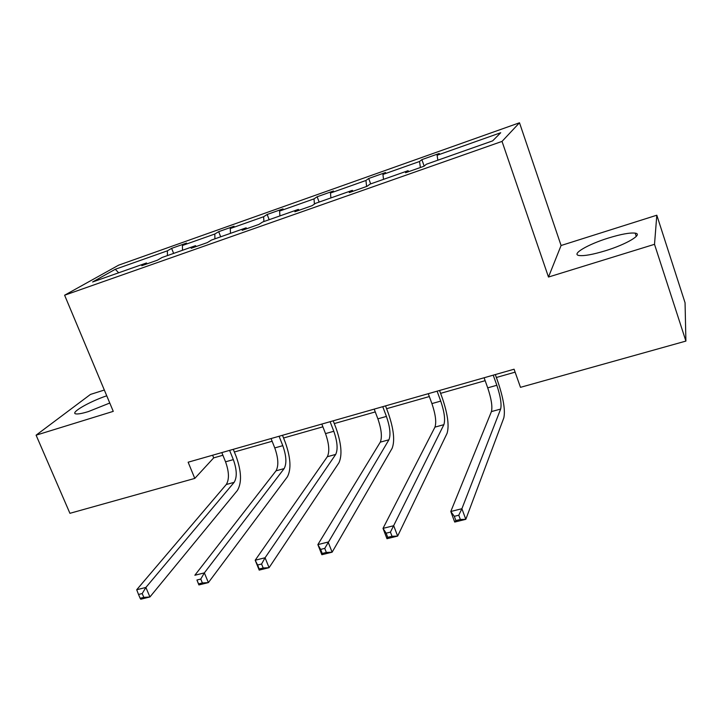 <?xml version="1.0" encoding="UTF-8"?>
<svg xmlns="http://www.w3.org/2000/svg" width="722" height="722" viewBox="0 0 722 722"><rect width="100%" height="100%" fill="white"/><g stroke="black" fill="none" stroke-linecap="round" stroke-linejoin="round"><path stroke-width="1.08" d="M106.739 395.791C88.788 401.856 69.15 413.354 76.171 413.923C78.418 414.166 82.516 413.381 88.463 411.549L109.771 403.029M605.343 250.778C626.579 244.316 643.519 234.163 635.198 233.143C629.954 232.538 621.037 234.163 608.438 238.025C587.825 244.361 570.786 254.37 579.134 255.516C584.098 256.13 592.834 254.55 605.343 250.778M104.329 390.033L90.467 394.42L36.1 435.176L69.926 513.315L194.787 478.406L213.694 457.874L222.89 455.257M519.497 122.776L118.661 265.154L64.61 295.217L502.025 141.404L519.497 122.776L561.084 245.507L548.485 277.04L654.511 244.316L656.812 215.219L561.084 245.507M656.812 215.219L685.061 302.789L685.9 341.082L654.511 244.316M167.423 255.588L167.387 250.823L171.619 248.359L173.632 253.395M118.661 272.79L115.285 269.279L167.387 250.823M182.495 250.272L182.422 245.489L186.547 243.07L171.619 248.359M182.422 245.489L214.786 234.027L218.685 231.672L220.688 236.798M230.471 233.35L230.282 228.54L234.063 226.221L218.685 231.672M230.282 228.54L263.638 216.726L267.167 214.479L269.162 219.696M279.919 215.905L279.604 211.068L283.024 208.857L267.167 214.479M279.604 211.068L313.998 198.884L317.148 196.763L319.133 202.07M330.911 197.918L330.468 193.045L333.492 190.969L317.148 196.763M330.468 193.045L365.946 180.473L368.689 178.487L370.666 183.893M383.526 179.354L382.94 174.453L385.548 172.504L368.689 178.487M382.94 174.453L419.554 161.484L421.865 159.634L424.157 166.087M437.839 160.203L437.108 155.266L439.265 153.461L421.865 159.634M437.108 155.266L500.707 132.731L492.648 140.862L426.359 164.246L423.949 166.259L405.52 172.757L408.083 170.69L369.989 184.128L367.092 186.294L349.277 192.575L352.318 190.364L315.46 203.369L312.103 205.671L294.865 211.754L298.348 209.407L262.673 221.988L258.891 224.425L242.195 230.309L246.103 227.836L211.546 240.029L207.367 242.583L191.195 248.287L195.5 245.688L162.008 257.501L157.459 260.173L141.783 265.696L146.449 262.988L92.596 281.986L115.285 269.279M685.9 341.082L520.481 387.335L514.082 369.213L188.135 462.206L194.787 478.406M196.285 246.491L195.5 245.688M214.93 238.829L214.786 234.027M246.861 228.666L246.103 227.836M263.9 221.555L263.638 216.726M299.07 210.264L298.348 209.407M314.422 204.082L313.998 198.884M352.995 191.267L352.318 190.364M366.605 186.466L365.946 180.473M408.715 171.628L408.083 170.69M420.394 167.513L419.554 161.484M36.1 435.176L113.264 411.359L64.61 295.217M548.485 277.04L502.025 141.404M234.361 451.99L272.122 441.259M283.556 438.001L322.887 426.819M334.277 423.579L375.269 411.928M386.604 408.697L429.328 396.549M440.6 393.346L485.157 380.675M496.348 377.489L515.12 372.155M212.62 455.221L213.694 457.874M147.279 263.765L146.449 262.988M484.11 377.759L487.72 387.849C491.366 398.788 492.603 406.712 491.429 411.594L450.79 511.492L461.899 508.721L465.816 519.326L503.812 417.903C505.418 410.502 503.505 398.643 498.072 382.326L495.31 374.565M493.225 375.16L496.835 385.277C500.481 396.252 501.754 404.176 500.653 409.058L461.899 508.721L458.777 515.21L454.309 516.32L455.889 520.571L460.347 519.47L458.777 515.21M460.347 519.47L465.816 519.326L454.707 522.06L450.79 511.492L454.309 516.32M454.707 522.06L455.889 520.571M428.272 393.698L431.918 403.589C435.546 414.347 436.566 422.19 434.951 427.126L383.012 528.378L393.698 525.715L397.651 536.085L447.062 433.353C449.328 425.881 447.748 414.13 442.333 398.093L439.545 390.476M437.099 391.171L440.736 401.098C444.373 411.883 445.42 419.744 443.877 424.671L390.431 532.123L386.144 533.188L387.732 537.339L392.019 536.284L390.431 532.123M392.019 536.284L397.651 536.085L386.974 538.711L383.012 528.378L386.144 533.188M386.974 538.711L387.732 537.339M374.204 409.121L377.877 418.832C381.496 429.409 382.299 437.18 380.277 442.162L317.861 544.605L328.131 542.051L332.12 552.195L392.136 448.299C395.015 440.772 393.752 429.13 388.346 413.363L385.539 405.881M382.759 406.685L386.414 416.423C390.042 427.027 390.882 434.815 388.923 439.788L324.747 548.386L320.622 549.406L322.229 553.467L326.353 552.447L324.747 548.386M326.353 552.447L332.12 552.195L321.85 554.713L317.861 544.605L320.622 549.406M321.85 554.713L322.229 553.467M321.822 424.067L325.514 433.606C329.124 444.003 329.728 451.71 327.328 456.719L255.191 560.227L265.073 557.763L269.08 567.682L338.934 462.784C342.39 455.203 341.425 443.66 336.037 428.155L333.212 420.818M330.107 421.702L333.799 431.269C337.409 441.693 338.049 449.409 335.703 454.418L265.073 557.763L261.572 564.017L257.61 565.001L259.216 568.972L263.187 567.997L261.572 564.017M263.187 567.997L269.08 567.682L259.198 570.109L255.191 560.227L257.61 565.001M259.198 570.109L259.216 568.972M271.057 438.552L274.766 447.92C278.358 458.145 278.782 465.78 276.021 470.834L194.85 575.253L204.362 572.889L208.396 582.6L287.383 476.818C291.381 469.192 290.695 457.757 285.325 442.496L282.492 435.285M279.089 436.259L282.789 445.664C286.39 455.907 286.842 463.56 284.134 468.596L204.362 572.889L200.77 579.062L196.944 580.01L198.568 583.899L202.386 582.961L200.77 579.062M202.386 582.961L208.396 582.6L198.884 584.937L196.944 580.01M198.884 584.937L198.568 583.899M221.816 452.595L225.544 461.809C229.127 471.872 229.37 479.435 226.275 484.507L136.711 589.739L145.88 587.455L149.932 596.968L237.412 490.418C241.915 482.756 241.491 471.421 236.139 456.412L233.287 449.328M229.605 450.375L233.332 459.616C236.915 469.697 237.186 477.278 234.145 482.341L145.88 587.455L142.198 593.556L138.516 594.468L140.14 598.276L143.822 597.374L142.198 593.556M143.822 597.374L149.932 596.968L140.763 599.224L140.14 598.276M136.711 589.739L138.516 594.468M496.835 385.277L487.72 387.849M500.653 409.058L491.429 411.594M440.736 401.098L431.918 403.589M443.877 424.671L434.951 427.126M386.414 416.423L377.877 418.832M388.923 439.788L380.277 442.162M333.799 431.269L325.514 433.606M335.703 454.418L327.328 456.719M282.789 445.664L274.766 447.92M284.134 468.596L276.021 470.834M233.332 459.616L225.544 461.809M234.145 482.341L226.275 484.507M636.262 236.401L635.198 233.143"/></g></svg>
